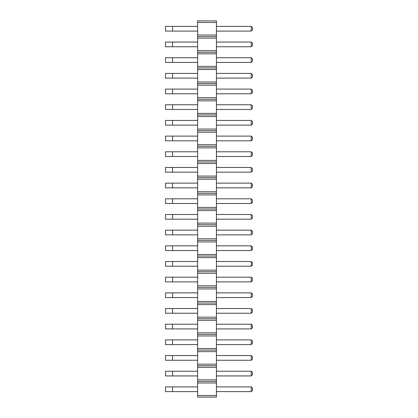<?xml version="1.0" encoding="UTF-8"?>
<svg xmlns="http://www.w3.org/2000/svg" width="418" height="418" viewBox="0 0 418 418"><rect width="100%" height="100%" fill="white"/><g stroke="black" fill="none" stroke-linecap="round" stroke-linejoin="round"><path stroke-width="0.63" d="M216.446 395.532L197.636 395.532L197.636 397.1L216.446 397.1L216.446 379.857L197.636 379.857L197.636 20.9L216.446 20.9L216.446 22.467L197.636 22.467M216.446 381.425L197.636 381.425L197.636 379.857M216.446 379.857L216.446 22.467M216.446 382.992L197.636 382.992L197.636 381.425M216.446 367.317L197.636 367.317M197.636 395.532L197.636 382.992M216.446 35.008L197.636 35.008M216.446 36.575L197.636 36.575M216.446 38.142L197.636 38.142M216.446 50.682L197.636 50.682M216.446 52.25L197.636 52.25M216.446 53.817L197.636 53.817M216.446 66.358L197.636 66.358M216.446 67.925L197.636 67.925M216.446 69.492L197.636 69.492M216.446 82.032L197.636 82.032M216.446 83.6L197.636 83.6M216.446 85.167L197.636 85.167M216.446 97.707L197.636 97.707M216.446 99.275L197.636 99.275M216.446 100.842L197.636 100.842M216.446 113.382L197.636 113.382M216.446 114.95L197.636 114.95M216.446 116.517L197.636 116.517M216.446 129.058L197.636 129.058M216.446 130.625L197.636 130.625M216.446 132.192L197.636 132.192M216.446 144.732L197.636 144.732M216.446 146.3L197.636 146.3M216.446 147.867L197.636 147.867M216.446 160.407L197.636 160.407M216.446 161.975L197.636 161.975M216.446 163.542L197.636 163.542M216.446 176.082L197.636 176.082M216.446 177.65L197.636 177.65M216.446 179.218L197.636 179.218M216.446 191.757L197.636 191.757M216.446 193.325L197.636 193.325M216.446 194.892L197.636 194.892M216.446 207.432L197.636 207.432M216.446 209L197.636 209M216.446 210.567L197.636 210.567M216.446 223.107L197.636 223.107M216.446 224.675L197.636 224.675M216.446 226.242L197.636 226.242M216.446 238.782L197.636 238.782M216.446 240.35L197.636 240.35M216.446 241.917L197.636 241.917M216.446 254.457L197.636 254.457M216.446 256.025L197.636 256.025M216.446 257.592L197.636 257.592M216.446 270.132L197.636 270.132M216.446 271.7L197.636 271.7M216.446 273.267L197.636 273.267M216.446 285.808L197.636 285.808M216.446 287.375L197.636 287.375M216.446 288.942L197.636 288.942M216.446 301.482L197.636 301.482M216.446 303.05L197.636 303.05M216.446 304.618L197.636 304.618M216.446 317.157L197.636 317.157M216.446 318.725L197.636 318.725M216.446 320.292L197.636 320.292M216.446 332.832L197.636 332.832M216.446 334.4L197.636 334.4M216.446 335.967L197.636 335.967M216.446 348.507L197.636 348.507M216.446 350.075L197.636 350.075M216.446 351.642L197.636 351.642M216.446 364.182L197.636 364.182M216.446 365.75L197.636 365.75M216.446 214.486L251.244 214.486L251.244 219.189L216.446 219.189M216.446 230.161L251.244 230.161L251.244 234.864L216.446 234.864M216.446 245.836L251.244 245.836L251.244 250.539L216.446 250.539M216.446 292.861L251.244 292.861L251.244 297.564L216.446 297.564M216.446 261.511L251.244 261.511L251.244 266.214L216.446 266.214M216.446 277.186L251.244 277.186L251.244 281.889L216.446 281.889M216.446 386.911L251.244 386.911L251.244 391.614L216.446 391.614M216.446 371.236L251.244 371.236L251.244 375.939L216.446 375.939M216.446 355.561L251.244 355.561L251.244 360.264L216.446 360.264M216.446 324.211L251.244 324.211L251.244 328.914L216.446 328.914M216.446 339.886L251.244 339.886L251.244 344.589L216.446 344.589M216.446 308.536L251.244 308.536L251.244 313.239L216.446 313.239M216.446 104.761L251.244 104.761L251.244 109.464L216.446 109.464M216.446 120.436L251.244 120.436L251.244 125.139L216.446 125.139M216.446 136.111L251.244 136.111L251.244 140.814L216.446 140.814M216.446 151.786L251.244 151.786L251.244 156.489L216.446 156.489M216.446 198.811L251.244 198.811L251.244 203.514L216.446 203.514M216.446 183.136L251.244 183.136L251.244 187.839L216.446 187.839M216.446 167.461L251.244 167.461L251.244 172.164L216.446 172.164M216.446 57.736L251.244 57.736L251.244 62.439L216.446 62.439M216.446 73.411L251.244 73.411L251.244 78.114L216.446 78.114M216.446 89.086L251.244 89.086L251.244 93.789L216.446 93.789M216.446 26.386L251.244 26.386L251.244 31.089L216.446 31.089M216.446 42.061L251.244 42.061L251.244 46.764L216.446 46.764M172.556 214.486L172.556 219.189L165.502 219.189L165.502 214.486L197.636 214.486M172.556 219.189L197.636 219.189M172.556 230.161L172.556 234.864L165.502 234.864L165.502 230.161L197.636 230.161M172.556 234.864L197.636 234.864M172.556 245.836L172.556 250.539L165.502 250.539L165.502 245.836L197.636 245.836M172.556 250.539L197.636 250.539M172.556 292.861L172.556 297.564L165.502 297.564L165.502 292.861L197.636 292.861M172.556 297.564L197.636 297.564M172.556 261.511L172.556 266.214L165.502 266.214L165.502 261.511L197.636 261.511M172.556 266.214L197.636 266.214M197.636 277.186L165.502 277.186L165.502 281.889L197.636 281.889M172.556 277.186L172.556 281.889M197.636 386.911L165.502 386.911L165.502 391.614L197.636 391.614M172.556 386.911L172.556 391.614M172.556 371.236L172.556 375.939L165.502 375.939L165.502 371.236L197.636 371.236M172.556 375.939L197.636 375.939M172.556 355.561L172.556 360.264L165.502 360.264L165.502 355.561L197.636 355.561M172.556 360.264L197.636 360.264M172.556 324.211L172.556 328.914L165.502 328.914L165.502 324.211L197.636 324.211M172.556 328.914L197.636 328.914M172.556 339.886L172.556 344.589L165.502 344.589L165.502 339.886L197.636 339.886M172.556 344.589L197.636 344.589M172.556 308.536L172.556 313.239L165.502 313.239L165.502 308.536L197.636 308.536M172.556 313.239L197.636 313.239M172.556 104.761L172.556 109.464L165.502 109.464L165.502 104.761L197.636 104.761M172.556 109.464L197.636 109.464M197.636 120.436L165.502 120.436L165.502 125.139L197.636 125.139M172.556 120.436L172.556 125.139M172.556 136.111L172.556 140.814L165.502 140.814L165.502 136.111L197.636 136.111M172.556 140.814L197.636 140.814M172.556 151.786L172.556 156.489L165.502 156.489L165.502 151.786L197.636 151.786M172.556 156.489L197.636 156.489M172.556 198.811L172.556 203.514L165.502 203.514L165.502 198.811L197.636 198.811M172.556 203.514L197.636 203.514M172.556 183.136L172.556 187.839L165.502 187.839L165.502 183.136L197.636 183.136M172.556 187.839L197.636 187.839M197.636 167.461L165.502 167.461L165.502 172.164L197.636 172.164M172.556 167.461L172.556 172.164M172.556 57.736L172.556 62.439L165.502 62.439L165.502 57.736L197.636 57.736M172.556 62.439L197.636 62.439M172.556 73.411L172.556 78.114L165.502 78.114L165.502 73.411L197.636 73.411M172.556 78.114L197.636 78.114M172.556 89.086L172.556 93.789L165.502 93.789L165.502 89.086L197.636 89.086M172.556 93.789L197.636 93.789M172.556 26.386L172.556 31.089L165.502 31.089L165.502 26.386L197.636 26.386M172.556 31.089L197.636 31.089M197.636 42.061L165.502 42.061L165.502 46.764L197.636 46.764M172.556 42.061L172.556 46.764M251.244 219.189L252.498 217.935L252.498 215.74L251.244 214.486M251.244 234.864L252.498 233.61L252.498 231.415L251.244 230.161M251.244 250.539L252.498 249.285L252.498 247.09L251.244 245.836M251.244 297.564L252.498 296.31L252.498 294.115L251.244 292.861M251.244 266.214L252.498 264.96L252.498 262.765L251.244 261.511M251.244 281.889L252.498 280.635L252.498 278.44L251.244 277.186M251.244 391.614L252.498 390.36L252.498 388.165L251.244 386.911M251.244 375.939L252.498 374.685L252.498 372.49L251.244 371.236M251.244 360.264L252.498 359.01L252.498 356.815L251.244 355.561M251.244 328.914L252.498 327.66L252.498 325.465L251.244 324.211M251.244 344.589L252.498 343.335L252.498 341.14L251.244 339.886M251.244 313.239L252.498 311.985L252.498 309.79L251.244 308.536M251.244 109.464L252.498 108.21L252.498 106.015L251.244 104.761M251.244 125.139L252.498 123.885L252.498 121.69L251.244 120.436M251.244 140.814L252.498 139.56L252.498 137.365L251.244 136.111M251.244 156.489L252.498 155.235L252.498 153.04L251.244 151.786M251.244 203.514L252.498 202.26L252.498 200.065L251.244 198.811M251.244 187.839L252.498 186.585L252.498 184.39L251.244 183.136M251.244 172.164L252.498 170.91L252.498 168.715L251.244 167.461M251.244 62.439L252.498 61.185L252.498 58.99L251.244 57.736M251.244 78.114L252.498 76.86L252.498 74.665L251.244 73.411M251.244 93.789L252.498 92.535L252.498 90.34L251.244 89.086M251.244 31.089L252.498 29.835L252.498 27.64L251.244 26.386M251.244 46.764L252.498 45.51L252.498 43.315L251.244 42.061"/></g></svg>
